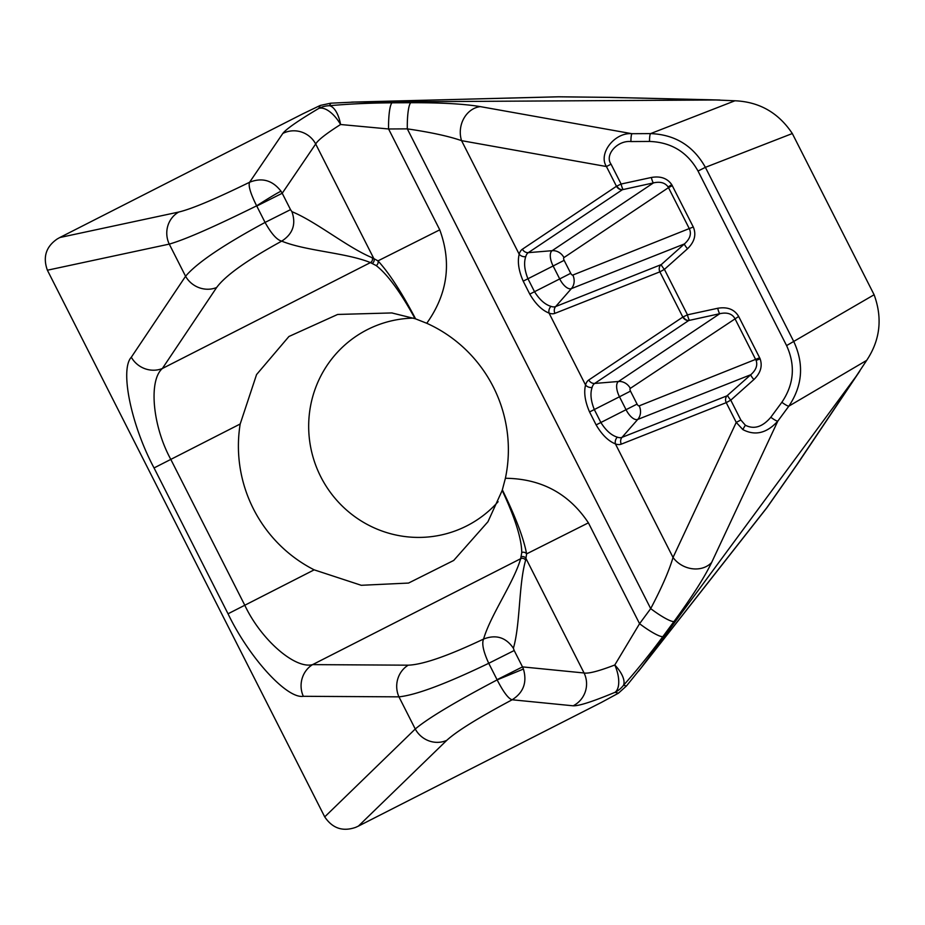 <?xml version="1.0" encoding="UTF-8"?>
<svg xmlns="http://www.w3.org/2000/svg" width="925" height="925" viewBox="0 0 925 925"><rect width="100%" height="100%" fill="white"/><g stroke="black" fill="none" stroke-linecap="round" stroke-linejoin="round"><path stroke-width="1.39" d="M415.071 318.697L391.807 312.939L337.648 314.454L288.924 336.503L256.572 374.556L240.188 423.997A136.981 134.553 -114.8 0 0 253.473 508.993A136.981 134.553 -114.8 0 0 314.176 569.846L361.259 585.294L408.549 583.062L453.712 560.446L487.949 521.746L502.194 490.412L505.397 478.271C541.241 478.676 568.91 493.534 588.404 522.845L526.614 553.878L525.631 560.249C518.659 584.253 520.359 624.225 513.398 648.228L514.196 650.518L488.735 663.294C445.919 683.887 415.996 695.068 398.953 696.849L303.331 696.305C286.935 699.092 249.102 657.629 228.036 613.795L154.047 467.946C131.13 425.107 119.707 369.468 131.315 357.235L185.578 276.263C196.771 262.966 223.272 245.021 265.07 222.428L290.531 209.64L291.918 211.663C316.072 221.537 347.973 247.808 372.127 257.682L377.967 260.873C388.986 272.771 401.531 292.103 415.603 318.871L415.071 318.697C400.467 292.022 387.506 274.32 376.174 265.579L370.428 262.596C346.274 252.722 305.863 251.01 281.709 241.136C276.887 239.945 271.349 233.713 265.07 222.428L256.757 206.044L282.218 193.267L290.531 209.64M514.196 650.518L522.498 666.89L497.049 679.678L488.735 663.294C483.336 651.547 481.613 643.465 483.578 639.059C490.551 615.056 513.687 582.727 520.659 558.723L521.758 552.537C521.596 538.651 515.075 517.942 502.194 490.412M756.13 360.438L760.119 358.819C762.651 366.161 760.581 373.076 753.887 379.551A6.117 1.098 -131.7 0 1 750.776 374.729C756.003 370.116 757.783 365.352 756.13 360.438L734.843 318.431C732.033 313.702 727.027 312.118 719.812 313.691L688.732 320.512L594.671 383.447A22.986 10.395 -116.7 0 0 592.093 387.471C590.069 393.426 590.809 400.779 594.301 409.532L600.868 422.494C605.898 430.495 611.379 435.374 617.31 437.155A6.117 4.902 110.3 0 0 615.414 443.896C608.326 441.063 601.897 434.738 596.128 424.91L589.56 411.949C585.039 401.531 583.698 392.558 585.548 385.02A28.721 12.985 63.3 0 1 588.762 380.002L682.823 317.067L687.472 314.824A6.117 1.122 77.8 0 0 689.553 320.235M672.313 185.659L668.486 187.636L668.116 186.966L671.758 184.665L693.276 226.983C696.502 234.58 694.594 241.83 687.529 248.756L664.416 269.372L687.472 314.824L717.731 308.268C727.466 306.637 734.45 309.366 738.67 316.466L759.633 357.778L639.187 405.855A2.544 1.145 -116.7 0 1 637.071 404.098L596.128 424.91M687.529 248.756A6.117 1.098 -131.7 0 1 684.419 243.934L571.384 288.623L555.659 306.557L661.306 264.562A6.117 1.098 -131.7 0 0 664.416 269.372L659.872 271.846L682.823 317.067A6.117 5.446 56.2 0 0 688.732 320.512M668.116 186.966C665.133 182.734 660.242 181.369 653.455 182.896L622.375 189.718L528.314 252.652A22.986 10.395 -116.7 0 0 525.735 256.676C523.712 262.631 524.452 269.984 527.944 278.737L534.511 291.687C539.541 299.7 545.022 304.579 550.953 306.36A6.117 4.902 110.3 0 0 549.057 313.101C541.969 310.268 535.54 303.943 529.771 294.115L523.203 281.154C518.682 270.736 517.341 261.763 519.191 254.225A28.721 12.985 63.3 0 1 522.405 249.207L616.466 186.272L621.114 184.029A6.117 1.122 77.8 0 0 623.196 189.44M622.375 189.718A6.117 5.446 56.2 0 1 616.466 186.272L606.442 166.535L611.043 164.176L621.114 184.029L651.373 177.473A6.117 1.122 77.8 0 0 653.455 182.896L552.144 250.687L528.314 252.652A6.117 5.446 -123.8 0 1 522.405 249.207M520.96 556.966A3.665 3.515 -175 0 1 525.943 558.423L584.068 672.984L522.498 666.89L523.434 669.041C527.262 682.361 523.492 692.605 512.149 699.774C478.422 717.754 456.626 731.27 446.763 740.347L358.403 826.106L601.516 702.364L618.432 693.183L615.021 692.316C592.879 701.532 578.934 706.029 573.176 705.81A24.443 24.015 -84.4 0 0 584.068 672.984L584.461 673.065C589.202 673.62 599.319 670.926 614.79 664.994A24.443 11.146 41.9 0 1 623.531 685.252L626.433 685.992L641.395 667.492L856.064 376.429L866.667 360.38L788.852 406.144L777.798 421.129C766.802 433.224 755.158 436.045 742.856 429.593L736.242 422.39L740.844 420.019L745.388 425.246C754.048 429.639 762.524 426.98 770.814 417.256L781.868 402.271C794.02 384.257 795.593 365.363 786.585 345.592L698.028 171.044C687.402 152.105 671.238 142.23 649.535 141.444A7.331 1.26 -90.3 0 1 650.587 133.605C675.065 134.564 693.334 145.815 705.382 167.344L793.939 341.903C804.207 364.346 802.507 385.76 788.852 406.144A7.331 1.214 -143.6 0 1 781.868 402.271M588.404 522.845L639.568 623.704A24.443 4.035 36.4 0 0 662.867 636.608C649.512 654.646 636.4 670.868 623.531 685.252A24.443 24.154 -75.8 0 1 615.021 692.316A24.443 11.701 -112.8 0 0 614.79 664.994L639.568 623.704L650.703 608.615C661.745 587.653 669.18 570.598 673.03 557.463A24.443 20.535 25.1 0 0 711.637 562.493L777.798 421.129A7.331 1.214 -143.6 0 1 770.814 417.256M649.535 141.444L630.942 141.56A7.331 1.26 -90.3 0 1 631.983 133.709C614.686 132.09 597.943 153.619 606.442 166.535L461.575 140.658C448.81 136.218 430.715 132.287 407.312 128.864L388.581 128.98L340.585 124.505C326.594 133.373 318.362 139.767 315.887 143.687L282.218 193.267L281.027 191.244C272.54 180.282 262.064 177.288 249.6 182.248L282.807 133.454A24.443 24.05 34.2 0 1 315.714 144.034L373.839 258.595A3.665 3.492 -57.5 0 1 372.058 263.475M282.807 133.454C286.207 129.014 298.197 120.678 318.79 108.422A24.443 11.724 -120.6 0 1 340.585 124.505A24.443 11.042 -95.4 0 0 329.508 105.716C348.783 103.947 369.642 102.976 392.061 102.814A24.443 4.186 -90.3 0 0 388.581 128.98L439.757 229.839L377.967 260.873A3.665 3.191 -65.4 0 1 376.174 265.579M505.397 478.271A136.981 134.553 -114.8 0 0 493.303 386.916A136.981 134.553 -114.8 0 0 426.76 323.276L415.603 318.871M498.101 501.708A110.006 108.052 65.2 0 1 320.778 476.78A110.006 108.052 65.2 0 1 413.359 318.119M753.887 379.551L730.773 400.167L726.229 402.641L621.299 444.139A28.721 12.985 63.3 0 1 615.414 443.896L673.03 557.463L736.242 422.39L726.229 402.641A6.117 5.446 68.4 0 1 726.946 395.854L750.776 374.729L637.741 419.43A14.025 6.348 63.3 0 1 626.063 409.74L619.484 396.779L589.56 411.949M641.395 667.492L766.929 507.571A61.108 28.074 35.7 0 0 767.669 506.634L798.171 462.997A61.108 49.245 -146.2 0 1 796.321 465.518L856.064 376.429M866.667 360.38C880.195 340.018 882.67 318.142 874.113 294.751L792.32 133.535L705.382 167.344L698.028 171.044M358.403 826.106L355.743 827.332C342.828 831.876 332.48 828.395 324.721 816.879L415.256 729.004C427.824 718.39 455.112 702.017 497.141 679.887L497.049 679.678M47.383 270.216C42.689 257.104 45.984 246.686 57.246 238.962L59.801 237.528L178.745 212.045A24.443 23.322 77.9 0 0 169.263 244.108L47.383 270.216L324.721 816.879M525.735 256.676A6.117 4.868 -164.9 0 1 519.191 254.225L461.575 140.658A24.443 20.651 -79.9 0 1 480.364 106.629L631.983 133.709L650.587 133.605L734.959 100.779L715.811 99.981L354.553 102.074L330.757 103.184L329.508 105.716A24.443 24.189 26.1 0 0 318.79 108.422L320.258 105.438L302.903 113.787L59.801 237.528M439.757 229.839C451.897 262.885 447.561 294.034 426.76 323.276M131.315 357.235A24.443 23.079 33.8 0 0 162.361 368.508C148.393 380.522 152.613 426.182 170.767 459.332L244.755 605.181C260.815 639.441 294.913 669.318 312.592 664.624L408.214 665.179C422.841 664.659 447.966 655.952 483.578 639.059C495.939 634.261 505.882 637.313 513.398 648.228M256.757 206.044L256.641 205.836C214.068 226.891 184.942 239.644 169.263 244.108L185.578 276.263A24.443 23.079 33.8 0 0 216.623 287.525L162.361 368.508L370.428 262.596A3.665 3.561 -67.8 0 0 372.127 257.682M502.356 489.868C515.583 516.878 523.666 538.211 526.614 553.878A3.665 3.214 -167.4 0 0 521.758 552.537M734.959 100.779C759.367 101.831 778.48 112.746 792.32 133.535M320.258 105.438L330.757 103.184M351.569 102.12L557.59 96.813A61.108 32.387 88.5 0 1 558.55 96.813L354.553 102.074M715.811 99.981L609.563 97.391A61.108 49.476 -88.6 0 1 611.679 97.391L719.939 100.027M611.679 97.391L559.347 96.79A61.108 28.421 90.2 0 0 558.55 96.813L609.563 97.391M626.433 685.992L618.432 693.183M796.321 465.518L766.929 507.571A61.108 32.699 38.1 0 1 766.085 508.75L638.528 671.249M573.176 705.81L512.149 699.774C508.496 698.814 503.489 692.189 497.141 679.887L523.434 669.041M446.763 740.347A24.443 23.298 -134.1 0 1 415.256 729.004L398.953 696.849A24.443 23.137 -89.7 0 1 408.214 665.179M281.027 191.244A22.003 0.809 -32.2 0 0 256.641 205.836C250.478 193.464 248.131 185.601 249.6 182.248C215.259 199.037 191.648 208.969 178.745 212.045M303.331 696.305A24.443 23.137 -89.7 0 1 312.592 664.624L520.659 558.723A3.665 3.573 -163.8 0 1 525.631 560.249M711.637 562.493C704.468 577.373 691.923 597.041 673.99 621.519A24.443 4.035 36.4 0 1 650.703 608.615L407.312 128.864A24.443 4.186 -90.3 0 1 410.781 102.71C441.086 102.617 464.281 103.924 480.364 106.629M661.306 264.562L684.419 243.934C689.934 239.008 691.611 234.013 689.449 228.949L668.486 187.636L563.961 257.578A2.544 1.145 -116.7 0 0 564.134 260.341L570.713 273.303A2.544 1.145 -116.7 0 0 572.829 275.06L693.276 226.983M660.6 265.059A6.117 5.446 68.4 0 0 659.872 271.846L554.942 313.344A28.721 12.985 63.3 0 1 549.057 313.101L585.548 385.02A6.117 4.868 -164.9 0 0 592.093 387.471M717.731 308.268A6.117 1.122 77.8 0 0 719.812 313.691L618.49 381.482L594.671 383.447A6.117 5.446 -123.8 0 1 588.762 380.002M738.67 316.466L630.318 388.373A2.544 1.145 -116.7 0 0 630.492 391.136L637.071 404.098M740.844 420.019L730.773 400.167A6.117 1.098 -131.7 0 1 727.663 395.357M216.623 287.525C225.434 275.534 247.125 260.075 281.709 241.136C292.867 233.967 296.266 224.151 291.918 211.663M759.633 357.778L760.119 358.819M688.801 320.478A6.117 5.041 -117.5 0 1 683.251 316.836M651.373 177.473C660.543 175.877 667.33 178.271 671.758 184.665M622.444 189.683A6.117 5.041 -117.5 0 1 616.894 186.041M745.388 425.246A7.331 0.728 123.9 0 0 742.856 429.593M786.585 345.592L874.113 294.751M630.942 141.56C617.391 140.161 604.337 154.995 611.043 164.176M240.188 423.997L154.047 467.946M314.176 569.846L228.036 613.795M392.061 102.814L410.781 102.71M673.99 621.519L662.867 636.608M639.187 405.855A12.222 10.892 68.4 0 1 637.741 419.43L622.016 437.352L726.946 395.854M617.31 437.155A22.986 10.395 -116.7 0 0 622.016 437.352A6.117 5.446 68.4 0 0 621.299 444.139M630.492 391.136L619.484 396.779A14.025 6.348 63.3 0 1 618.49 381.482A12.222 10.88 56.2 0 1 630.318 388.373M572.829 275.06A12.222 10.892 68.4 0 1 571.384 288.623A14.025 6.348 63.3 0 1 559.706 278.934L529.771 294.115M550.953 306.36A22.986 10.395 -116.7 0 0 555.659 306.557A6.117 5.446 68.4 0 0 554.942 313.344M570.713 273.303L559.706 278.934L553.127 265.984L523.203 281.154M564.134 260.341L553.127 265.984A14.025 6.348 63.3 0 1 552.144 250.687A12.222 10.88 56.2 0 1 563.961 257.578M859.764 371.122L798.171 462.997M392.501 313.055L391.807 312.939M559.347 96.79A61.108 61.108 0 0 0 557.59 96.813M766.085 508.75A61.108 61.108 0 0 0 767.669 506.634"/></g></svg>
